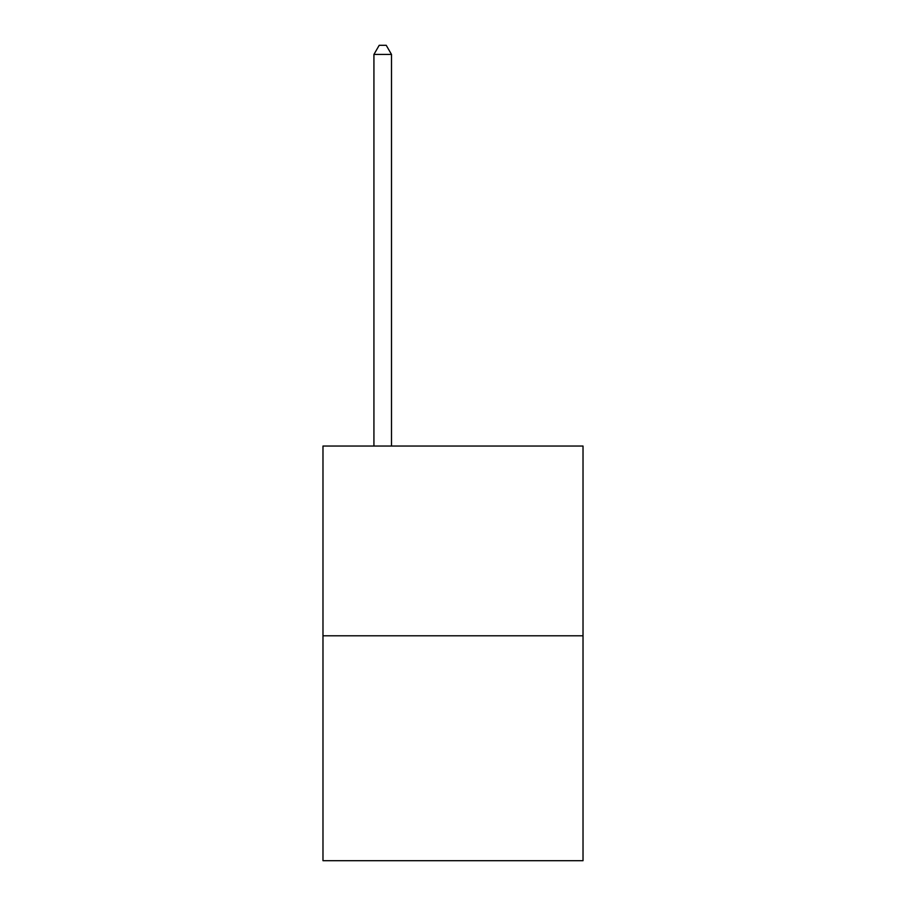 <?xml version="1.0" encoding="UTF-8"?>
<svg xmlns="http://www.w3.org/2000/svg" width="906" height="906" viewBox="0 0 906 906"><rect width="100%" height="100%" fill="white"/><g stroke="black" fill="none" stroke-linecap="round" stroke-linejoin="round"><path stroke-width="1.36" d="M583.022 635.797L583.022 446.046L322.978 446.046L322.978 860.7L583.022 860.7L583.022 635.797L322.978 635.797M391.505 446.046L391.505 54.439L373.929 54.439L373.929 446.046M373.929 54.439L379.206 45.3L386.228 45.3L391.505 54.439"/></g></svg>
